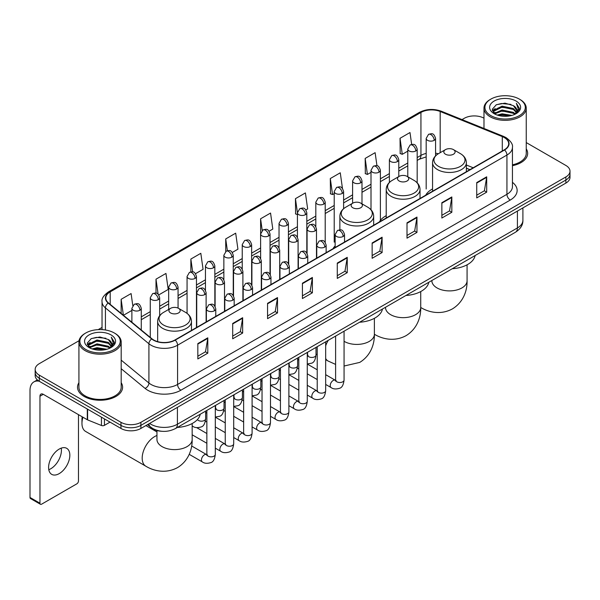 <?xml version="1.0" encoding="UTF-8"?>
<svg xmlns="http://www.w3.org/2000/svg" width="600" height="600" viewBox="0 0 600 600"><rect width="100%" height="100%" fill="white"/><g stroke="black" fill="none" stroke-linecap="round" stroke-linejoin="round"><path stroke-width="0.9" d="M335.145 245.873A24.885 14.37 0 0 0 333 248.722M386.22 215.678A24.885 14.37 0 0 0 379.35 221.962M432.562 188.917A24.885 14.37 0 0 0 425.7 195.202M469.882 169.695L466.373 168.278M161.993 431.287A14.085 8.13 180 0 1 151.44 427.838L147.532 424.62M79.043 340.71L39.3 363.66A14.085 8.13 0 0 0 35.168 369.413L35.168 375.548A14.085 8.13 0 0 0 39.3 381.293L120.975 428.452A14.085 8.13 0 0 0 140.895 428.452L565.875 183.09A14.085 8.13 0 0 0 570 177.337L570 174.27A14.085 8.13 0 0 1 565.875 180.023A14.085 8.13 0 0 0 570 174.27L570 171.203A14.085 8.13 0 0 0 565.875 165.458L526.245 142.575M35.168 369.413A14.085 8.13 0 0 0 39.3 375.157L120.975 422.317A14.085 8.13 0 0 0 140.895 422.317L140.895 425.385L565.875 180.023L140.895 425.385A14.085 8.13 0 0 1 120.975 425.385A14.085 8.13 0 0 0 140.895 425.385L140.895 428.452M39.3 375.157L39.3 378.225L120.975 425.385L39.3 378.225A14.085 8.13 0 0 1 35.168 372.48A14.085 8.13 0 0 0 39.3 378.225L39.3 381.293M78.922 382.71A22.538 13.013 0 0 0 77.52 387.24A22.538 13.013 0 0 0 84.12 396.435A22.538 13.013 0 0 0 108.683 399.255A22.538 13.013 0 0 0 122.595 387.24A22.538 13.013 0 0 0 121.185 382.71A22.538 13.013 0 0 1 122.595 387.24A22.538 13.013 0 0 1 108.683 399.255A22.538 13.013 0 0 1 84.12 396.435A22.538 13.013 0 0 1 77.52 387.24A22.538 13.013 0 0 1 78.922 382.71M504.285 137.565A15.023 8.678 180 0 1 508.688 143.7A15.023 8.678 180 0 1 504.285 149.828L174.922 339.983A15.023 8.678 180 0 1 151.995 338.827L108.51 302.978A15.023 8.678 180 0 1 105.795 297.998A15.023 8.678 180 0 1 110.198 291.862L420.938 112.455A15.023 8.678 180 0 1 440.183 111.488L502.283 136.59A15.023 8.678 180 0 1 504.285 137.565M504.548 137.407A15.398 8.895 0 0 0 502.493 136.41L440.393 111.308A15.398 8.895 0 0 0 420.675 112.305L109.927 291.712A15.398 8.895 0 0 0 108.203 303.097L151.688 338.955A15.398 8.895 0 0 0 175.192 340.14L504.548 149.985A15.398 8.895 0 0 0 504.548 137.407M197.835 343.59L197.835 358.928L207.795 353.175L207.795 337.837L197.835 343.59M197.835 356.205L205.507 351.772L207.757 338.347A3.757 2.167 -120 0 0 207.795 337.837M205.44 351.81L207.795 353.175M232.695 323.46L232.695 338.798L242.655 333.045L242.655 317.715L232.695 323.46M232.695 336.075L240.368 331.65L242.618 318.218A3.757 2.167 -120 0 0 242.655 317.715M240.3 331.688L242.655 333.045M267.555 303.337L267.555 318.668L277.515 312.923L277.515 297.585L267.555 303.337M267.555 315.952L275.228 311.52L277.478 298.095A3.757 2.167 -120 0 0 277.515 297.585M275.16 311.558L277.515 312.923M302.423 283.207L302.423 298.545L312.382 292.793L312.382 277.455L302.423 283.207M302.423 295.822L310.087 291.39L312.337 277.965A3.757 2.167 -120 0 0 312.382 277.455M310.02 291.435L312.382 292.793M476.73 182.572L476.73 197.91L486.69 192.157L486.69 176.82L476.73 182.572M476.73 195.188L484.403 190.755L486.645 177.33A3.757 2.167 -120 0 0 486.69 176.82M484.335 190.792L486.69 192.157M441.862 202.702L441.862 218.032L451.83 212.28L451.83 196.95L441.862 202.702M441.862 215.31L449.535 210.885L451.785 197.46A3.757 2.167 -120 0 0 451.83 196.95M449.467 210.923L451.83 212.28M407.002 222.825L407.002 238.163L416.963 232.41L416.963 217.072L407.002 222.825M407.002 235.44L414.675 231.015L416.925 217.583A3.757 2.167 -120 0 0 416.963 217.072M414.607 231.053L416.963 232.41M372.142 242.955L372.142 258.285L382.103 252.54L382.103 237.202L372.142 242.955M372.142 255.57L379.815 251.138L382.065 237.712A3.757 2.167 -120 0 0 382.103 237.202M379.748 251.175L382.103 252.54M337.282 263.077L337.282 278.415L347.243 272.663L347.243 257.332L337.282 263.077M337.282 275.692L344.955 271.267L347.197 257.843A3.757 2.167 -120 0 0 347.243 257.332M344.888 271.305L347.243 272.663M512.445 165.683A22.538 13.013 0 0 0 527.655 153.375A22.538 13.013 0 0 0 526.245 148.852A22.538 13.013 0 0 1 527.655 153.375A22.538 13.013 0 0 1 512.445 165.683M140.895 422.317L565.875 176.955A14.085 8.13 0 0 0 570 171.203M483.982 118.177A14.085 8.13 0 0 0 464.28 118.297L462.03 119.595M102.038 327.435L98.25 329.618M195.532 273.683L203.07 269.325L200.82 253.305L190.86 259.058L190.86 271.868M158.745 294.923L168.21 289.455L165.96 273.435L156 279.18L156 293.138M132.788 305.572L131.1 293.558L121.14 299.31L121.14 313.388M305.895 209.962L307.657 208.942L305.407 192.923L295.447 198.675L295.605 213.915M342.465 188.46L340.267 172.792L330.308 178.545L330.472 193.792M376.965 165.765L375.127 152.67L365.168 158.422L365.332 173.663M411.66 144.42L409.995 132.54L400.035 138.292L400.192 153.532M232.32 252.442L237.93 249.202L235.688 233.175L225.72 238.928L225.72 251.49M269.108 231.202L272.798 229.072L270.548 213.053L260.587 218.798L260.64 234.105M260.64 258.42L260.587 233.985M260.587 218.798L262.222 230.483M297.428 214.597L295.447 213.855M295.447 198.675L297.428 212.767A4.695 2.708 0 0 0 298.8 214.68A4.695 2.708 0 0 0 305.438 214.68A4.695 2.708 0 0 0 306.817 212.76C304.913 206.737 303.06 207.938 299.775 208.695A4.695 2.708 60 0 1 302.123 208.928A4.695 2.708 -120 0 1 305.438 214.68M330.308 178.545L332.558 194.572L334.215 193.612M332.558 194.572L330.308 193.733M365.168 158.422L367.418 174.442L371.002 172.373M367.418 174.442L365.168 173.602M400.035 138.292L402.278 154.312L407.79 151.132M402.278 154.312L400.035 153.472M225.72 238.928L227.377 250.695M190.86 259.058L192.66 271.868M156 279.18L158.115 294.225M123.45 315.293L131.88 310.425M121.14 299.31L123.375 315.225M490.838 115.613A20.19 11.655 0 0 0 519.39 115.613A20.19 11.655 0 0 0 519.39 99.127L520.058 99.51A21.128 12.203 0 0 1 526.245 108.142A21.128 12.203 0 0 1 513.202 119.407A21.128 12.203 0 0 1 490.178 116.767A21.128 12.203 0 0 1 483.982 108.142A21.128 12.203 0 0 1 490.178 99.51L490.838 99.127A20.19 11.655 0 0 0 490.838 115.613M512.445 164.82A21.128 12.203 0 0 0 526.245 153.375L526.245 108.142M497.205 115.065L502.08 113.812L511.957 115.403M498.6 115.485L502.08 114.773L510.51 115.755M494.183 113.483L502.08 109.98L513.412 112.373L515.243 113.887M494.655 113.895L502.08 110.94L513.412 113.333L514.732 114.345M493.515 112.845L493.778 110.302L502.08 106.148L513.412 108.54L516.518 112.065M493.41 112.38L493.778 111.262L502.08 107.108L513.412 109.5L516.3 112.523M514.612 114.442A11.738 6.78 0 0 0 516.855 110.46A11.738 6.78 0 0 0 513.412 105.667L516.847 110.692M516.075 101.047A15.495 8.947 0 0 0 494.19 101.025A15.495 8.947 0 0 0 494.092 113.655A15.495 8.947 0 0 0 494.16 113.7A15.495 8.947 0 0 0 516.143 113.655A15.495 8.947 0 0 0 516.075 101.047M513.412 105.667L504.982 103.148L496.312 104.745L492.293 109.282L494.963 114.127M515.572 113.97L519.322 109.222L519.398 108.368L516.345 103.282L518.265 108.983L514.74 114.382M520.058 99.51L519.39 99.127A20.19 11.655 0 0 0 490.838 99.127M516.345 103.282L519.39 108.562M496.11 104.843L501.42 103.53L510.93 104.385M492.45 111.015L494.183 109.65M497.993 108.03L501.42 107.37L510.592 108.12M497.993 111.863L501.42 111.203L510.592 111.953M498.697 115.515L501.42 115.035L510.495 115.762M492.353 110.632L495.195 108.615M493.86 113.212L495.195 112.448M445.485 154.222A5.633 3.255 0 0 0 453.45 154.222A5.633 3.255 0 0 0 453.45 149.618L460.447 153.66A15.525 8.962 0 0 1 460.447 166.335A15.525 8.962 0 0 1 438.487 166.335A15.525 8.962 0 0 1 438.487 153.66C434.662 155.933 432.69 158.947 432.562 162.712A16.905 9.758 0 0 0 437.52 169.613A16.905 9.758 0 0 0 455.94 171.727A16.905 9.758 0 0 0 466.373 162.712C466.245 158.947 464.272 155.933 460.447 153.66L453.45 149.618A5.633 3.255 0 0 0 445.485 149.618A5.633 3.255 0 0 0 445.485 154.222M452.272 268.725A25.822 14.91 0 0 0 475.14 255.517M399.135 180.983A5.633 3.255 0 0 0 407.107 180.983A5.633 3.255 0 0 0 407.107 176.377L414.097 180.42A15.525 8.962 0 0 1 414.097 193.095A15.525 8.962 0 0 1 392.138 193.095A15.525 8.962 0 0 1 392.138 180.42C388.312 182.692 386.34 185.708 386.22 189.472A16.905 9.758 0 0 0 391.17 196.373A16.905 9.758 0 0 0 409.59 198.487A16.905 9.758 0 0 0 420.022 189.472C419.895 185.708 417.923 182.692 414.097 180.42L407.107 176.377A5.633 3.255 0 0 0 399.135 176.377A5.633 3.255 0 0 0 399.135 180.983M405.923 295.478A25.822 14.91 0 0 0 428.79 282.278M352.785 207.743A5.633 3.255 0 0 0 360.757 207.743A5.633 3.255 0 0 0 360.757 203.138L367.748 207.18A15.525 8.962 0 0 1 367.748 219.855A15.525 8.962 0 0 1 345.788 219.855A15.525 8.962 0 0 1 345.788 207.18C341.962 209.452 339.99 212.468 339.87 216.233A16.905 9.758 0 0 0 344.82 223.132A16.905 9.758 0 0 0 363.24 225.248A16.905 9.758 0 0 0 373.673 216.233C373.553 212.468 371.572 209.452 367.748 207.18L360.757 203.138A5.633 3.255 0 0 0 352.785 203.138A5.633 3.255 0 0 0 352.785 207.743M359.572 322.237A25.822 14.91 0 0 0 382.44 309.038M82.935 417.225A17.61 10.163 120 0 0 81.96 423.375L81.96 419.535A12.915 7.455 -60 0 1 82.238 416.82M81.96 423.375A17.61 10.163 120 0 0 85.605 431.43L145.837 466.207A17.61 10.163 -60 0 1 143.137 452.092A17.61 10.163 -60 0 1 154.642 436.582A17.61 10.163 -60 0 1 156.953 435.495M170.572 312.938A5.633 3.255 0 0 0 178.545 312.938A5.633 3.255 0 0 0 178.545 308.34L185.542 312.375A15.525 8.962 0 0 1 185.542 325.058A15.525 8.962 0 0 1 163.583 325.058A15.525 8.962 0 0 1 163.583 312.375C159.757 314.647 157.778 317.663 157.657 321.428A16.905 9.758 0 0 0 162.608 328.327A16.905 9.758 0 0 0 181.028 330.442A16.905 9.758 0 0 0 191.46 321.428C191.34 317.663 189.368 314.647 185.542 312.375L178.545 308.34A5.633 3.255 0 0 0 170.572 308.34A5.633 3.255 0 0 0 170.572 312.938M177.36 427.44A25.822 14.91 0 0 0 200.235 414.232M61.222 448.14A15.023 8.678 -60 0 1 50.79 468.75A15.023 8.678 -60 0 1 48.787 469.688M59.22 473.61A15.023 8.678 120 0 0 69.03 460.373A15.023 8.678 120 0 0 66.727 448.335A15.023 8.678 120 0 0 59.22 449.077A15.023 8.678 120 0 0 49.403 462.315A15.023 8.678 120 0 0 51.705 474.36A15.023 8.678 120 0 0 59.22 473.61M104.453 418.912L104.453 425.332L110.017 422.123M39.135 381.202A18.78 10.845 -120 0 0 33.892 381.9A18.78 10.845 -120 0 0 30 390.495L30 497.46L39.96 503.213L39.96 396.248A4.695 2.708 60 0 1 40.935 394.095A4.695 2.708 60 0 1 43.282 394.327L87.293 419.737L87.293 409.005M39.96 503.213A2.348 1.357 120 0 0 40.447 504.285L30.487 498.533A2.348 1.357 -60 0 1 30 497.46M40.447 504.285A2.348 1.357 120 0 0 41.617 504.165L76.815 483.847A2.348 1.357 120 0 0 78.472 480.975L78.472 414.645M104.453 425.332A2.348 1.357 180 0 1 101.445 425.49L87.608 419.895A2.348 1.357 180 0 1 87.293 419.737M85.778 349.478A20.19 11.655 0 0 0 114.33 349.478A20.19 11.655 0 0 0 114.33 332.993A20.19 11.655 0 0 0 114.33 332.985L114.998 333.375A21.128 12.203 0 0 1 121.185 342A21.128 12.203 0 0 1 108.142 353.265A21.128 12.203 0 0 1 85.117 350.625A21.128 12.203 0 0 1 78.922 342A21.128 12.203 0 0 1 85.117 333.375L85.778 332.993A20.19 11.655 0 0 0 85.778 349.478M78.922 342L78.922 387.24A21.128 12.203 0 0 0 85.117 395.865A21.128 12.203 0 0 0 108.142 398.505A21.128 12.203 0 0 0 121.185 387.24L121.185 342M92.145 348.923L97.02 347.678L106.898 349.26M93.54 349.35L97.02 348.63L105.45 349.62L96.36 348.892L93.637 349.373M89.123 347.347L97.02 343.845L108.352 346.237L110.183 347.745M89.595 347.76L97.02 344.798L108.352 347.19L109.672 348.202M88.455 346.702L88.718 344.16L97.02 340.005L108.352 342.397L111.458 345.923M88.35 346.237L88.718 345.12L97.02 340.965L108.352 343.358L111.24 346.38M109.552 348.3A11.738 6.78 0 0 0 111.795 344.317A11.738 6.78 0 0 0 108.352 339.525L111.788 344.55M111.015 334.905A15.495 8.947 0 0 0 89.13 334.882A15.495 8.947 0 0 0 89.032 347.52A15.495 8.947 0 0 0 89.1 347.558A15.495 8.947 0 0 0 111.083 347.52A15.495 8.947 0 0 0 111.015 334.905M108.352 339.525L99.922 337.005L91.252 338.603L87.24 343.14L89.903 347.985M110.52 347.827L114.262 343.08L114.337 342.233L111.285 337.14L113.205 342.84L109.68 348.24M114.998 333.375L114.33 332.993A20.19 11.655 0 0 0 85.778 332.993M111.285 337.14L114.33 342.42M91.05 338.7L96.36 337.395L105.87 338.243M87.39 344.873L89.123 343.515M92.933 341.888L96.36 341.228L105.532 341.978M92.933 345.728L96.36 345.06L105.532 345.81M87.293 344.498L90.135 342.472M88.8 347.07L90.135 346.305M149.595 423.428A18.78 10.845 0 0 0 150.855 424.23A18.78 10.845 0 0 0 177.413 424.23L517.403 227.947A18.78 10.845 0 0 0 522.9 220.275C523.035 224.94 520.56 228.93 515.452 232.245L175.47 428.535A9.39 5.423 60 0 0 177.413 424.23L177.413 407.362M517.403 211.072L517.403 227.947A9.39 5.423 60 0 1 515.452 232.245M148.83 423.87A9.39 6.277 129.5 0 0 150.465 426.923L147.615 424.567M565.875 183.09L565.875 176.955M120.975 428.452L120.975 422.317M512.445 182.34A23.475 13.553 180 0 1 510.263 200.055L180.9 390.21A4.695 2.708 60 0 1 177.578 384.457L506.94 194.303A18.78 10.845 0 0 0 512.445 186.637L512.445 147.375A18.78 10.845 180 0 1 506.94 155.047A4.695 2.708 -120 0 0 504.548 149.985M180.9 390.21A23.475 13.553 180 0 1 147.697 390.21A23.475 13.553 180 0 1 145.072 388.395L121.185 368.707M151.688 338.955A4.695 3.143 129.5 0 0 148.913 343.755L148.913 383.01A18.78 10.845 0 0 0 151.02 384.457A18.78 10.845 0 0 0 177.578 384.457L177.578 345.202A18.78 10.845 180 0 1 148.913 343.755L105.435 307.897A18.78 10.845 180 0 1 102.038 301.68L102.038 329.632M512.445 147.375C513.067 144.442 510.908 141.172 505.972 137.558L503.498 136.365A4.695 2.198 112 0 0 502.493 136.41M503.498 136.365L441.397 111.255C433.62 108.502 426.24 108.907 419.25 112.455A4.695 2.708 60 0 1 420.675 112.305M109.927 291.712A4.695 2.708 -120 0 0 108.51 291.862C103.635 295.365 101.475 298.635 102.038 301.68M108.203 303.097A4.695 3.143 129.5 0 0 105.435 307.897L105.435 329.993M441.397 111.255A4.695 2.198 112 0 0 440.393 111.308M175.192 340.14A4.695 2.708 60 0 1 177.578 345.202L506.94 155.047L506.94 194.303A4.695 2.708 60 0 0 510.263 200.055M121.185 360.142L148.913 383.01A4.695 3.143 -50.5 0 1 145.072 388.395M110.198 291.862L110.198 304.365M502.283 136.59L502.283 150.99M440.183 111.488L440.183 152.685M473.205 167.775L466.373 165.015M438.293 153.773A15.023 8.678 0 0 0 435.57 153.172M426.18 153.435A15.023 8.678 0 0 0 420.938 155.4L417.18 157.567M420.938 112.455L420.938 155.4A8.453 4.883 60 0 1 419.19 159.27L417.18 160.425M407.79 162.99L398.783 168.188M389.393 173.61L380.392 178.808M371.002 184.23L361.995 189.428M352.605 194.85L343.605 200.048M334.215 205.47L325.207 210.667M315.817 216.09L306.817 221.288M297.428 226.71L288.42 231.907M279.03 237.322L270.03 242.52M260.64 247.942L251.632 253.14M242.243 258.562L233.243 263.76M223.853 269.183L214.845 274.38M205.455 279.803L196.455 285M187.065 290.423L178.058 295.62M168.667 301.043L159.667 306.24M150.278 311.663L141.27 316.86M337.282 263.565L347.197 257.843M372.142 243.442L382.065 237.712M407.002 223.312L416.925 217.583M441.862 203.183L451.785 197.46M476.73 183.06L486.645 177.33M302.423 283.695L312.337 277.965M267.555 303.817L277.478 298.095M232.695 323.947L242.618 318.218M197.835 344.077L207.757 338.347M467.077 264.81L467.077 280.74A17.61 10.163 180 0 1 461.918 287.925A17.61 10.163 180 0 1 437.018 287.925A17.61 10.163 180 0 1 431.865 280.74L431.903 281.423M420.743 307.485A17.61 10.163 -60 0 1 420.728 307.478L420.743 307.485C428.287 312.112 440.498 315.375 452.438 308.88C464.033 301.785 467.317 289.575 467.077 280.74M420.728 291.562L420.728 307.493A17.61 10.163 180 0 1 415.567 314.685A17.61 10.163 180 0 1 390.668 314.685A17.61 10.163 180 0 1 385.515 307.493L385.553 308.183M420.728 307.493C420.967 316.335 417.683 328.545 406.088 335.64C394.155 342.135 381.938 338.873 374.392 334.245A17.61 10.163 -60 0 1 374.377 334.237A17.61 10.163 180 0 1 369.218 341.445A17.61 10.163 180 0 1 344.317 341.445A17.61 10.163 180 0 1 344.062 341.295M335.61 364.41L328.043 361.005A17.61 10.163 -60 0 1 325.673 358.538M325.673 345.885A17.61 10.163 -60 0 1 328.252 340.327M192.165 423.525L192.165 439.455A17.61 10.163 180 0 1 187.012 446.64A17.61 10.163 180 0 1 162.113 446.64A17.61 10.163 180 0 1 156.953 439.455L156.99 440.145M343.155 236.452A4.695 2.708 0 0 0 344.535 234.54C342.63 228.517 340.778 229.718 337.493 230.475A4.695 2.708 60 0 1 339.84 230.708A4.695 2.708 -120 0 1 343.155 236.452A4.695 2.708 0 0 1 336.517 236.452A4.695 2.708 0 0 1 335.145 234.54L337.493 230.475M325.673 384.435L331.087 387.562A4.223 2.438 -60 0 1 330.435 384.18A4.223 2.438 -60 0 1 333.195 380.452A4.223 2.438 -60 0 1 333.382 380.355A4.223 2.438 -60 0 1 335.31 380.243L325.673 374.678M335.858 380.67L335.475 380.985L335.61 380.07A4.223 2.438 -0 0 0 336.847 381.795A4.223 2.438 -0 0 0 342.63 381.9A4.223 2.438 -0 0 0 344.062 380.07C343.485 384.975 341.962 387.72 339.502 388.29C335.97 389.362 333.165 389.123 331.087 387.562M324.765 247.072A4.695 2.708 0 0 0 326.138 245.16C324.233 239.138 322.38 240.337 319.095 241.087A4.695 2.708 60 0 1 321.442 241.32A4.695 2.708 -120 0 1 324.765 247.072A4.695 2.708 0 0 1 318.12 247.072A4.695 2.708 0 0 1 316.748 245.16L319.095 241.087M307.275 395.055L312.69 398.183A4.223 2.438 -60 0 1 312.045 394.8A4.223 2.438 -60 0 1 314.805 391.072A4.223 2.438 -60 0 1 314.993 390.967A4.223 2.438 -60 0 1 316.92 390.862L307.275 385.298M317.46 391.29L317.085 391.605L317.22 390.69A4.223 2.438 -0 0 0 318.457 392.415A4.223 2.438 -0 0 0 324.24 392.52A4.223 2.438 -0 0 0 325.673 390.69C325.087 395.595 323.572 398.34 321.112 398.91C317.58 399.982 314.775 399.743 312.69 398.183M306.368 257.692A4.695 2.708 0 0 0 307.748 255.78C305.843 249.757 303.99 250.95 300.705 251.708A4.695 2.708 60 0 1 303.053 251.94A4.695 2.708 -120 0 1 306.368 257.692A4.695 2.708 0 0 1 299.73 257.692A4.695 2.708 0 0 1 298.358 255.78L300.705 251.708M288.885 405.675L294.3 408.803A4.223 2.438 -60 0 1 293.647 405.412A4.223 2.438 -60 0 1 296.407 401.692A4.223 2.438 -60 0 1 296.595 401.588A4.223 2.438 -60 0 1 298.522 401.482L288.885 395.918M299.07 401.91L298.688 402.217L298.822 401.31A4.223 2.438 -0 0 0 300.06 403.035A4.223 2.438 -0 0 0 305.843 403.14A4.223 2.438 -0 0 0 307.275 401.31C306.697 406.215 305.175 408.96 302.715 409.53C299.183 410.603 296.377 410.362 294.3 408.803M287.978 268.312A4.695 2.708 0 0 0 289.35 266.4C287.445 260.37 285.593 261.57 282.308 262.327A4.695 2.708 60 0 1 284.655 262.56A4.695 2.708 -120 0 1 287.978 268.312A4.695 2.708 0 0 1 281.34 268.312A4.695 2.708 0 0 1 279.96 266.4L282.308 262.327M270.487 416.295L275.903 419.423A4.223 2.438 -60 0 1 275.257 416.033A4.223 2.438 -60 0 1 278.017 412.312A4.223 2.438 -60 0 1 278.205 412.207A4.223 2.438 -60 0 1 280.132 412.103L270.487 406.537M280.673 412.53L280.298 412.838L280.433 411.93A4.223 2.438 -0 0 0 281.67 413.655A4.223 2.438 -0 0 0 287.452 413.76A4.223 2.438 -0 0 0 288.885 411.93C288.3 416.835 286.785 419.572 284.325 420.15C280.793 421.222 277.987 420.982 275.903 419.423M269.58 278.933A4.695 2.708 0 0 0 270.96 277.013C269.055 270.99 267.202 272.19 263.918 272.947A4.695 2.708 60 0 1 266.265 273.18A4.695 2.708 -120 0 1 269.58 278.933A4.695 2.708 0 0 1 262.942 278.933A4.695 2.708 0 0 1 261.57 277.013L263.918 272.947M252.097 426.915L257.513 430.043A4.223 2.438 -60 0 1 256.86 426.653A4.223 2.438 -60 0 1 259.62 422.933A4.223 2.438 -60 0 1 259.808 422.827A4.223 2.438 -60 0 1 261.735 422.722L252.097 417.158M262.282 423.15L261.9 423.457L262.035 422.55A4.223 2.438 -0 0 0 263.272 424.275A4.223 2.438 -0 0 0 269.055 424.38A4.223 2.438 -0 0 0 270.487 422.55C269.91 427.455 268.388 430.192 265.928 430.77C262.395 431.842 259.59 431.603 257.513 430.043M251.19 289.553A4.695 2.708 0 0 0 252.562 287.632C250.657 281.61 248.805 282.81 245.52 283.567A4.695 2.708 60 0 1 247.868 283.8A4.695 2.708 -120 0 1 251.19 289.553A4.695 2.708 0 0 1 244.553 289.553A4.695 2.708 0 0 1 243.173 287.632L245.52 283.567M233.7 437.535L239.115 440.662A4.223 2.438 -60 0 1 238.47 437.272A4.223 2.438 -60 0 1 241.23 433.553A4.223 2.438 -60 0 1 241.417 433.447A4.223 2.438 -60 0 1 243.345 433.342L233.7 427.778M243.885 433.77L243.51 434.077L243.645 433.17A4.223 2.438 -0 0 0 244.882 434.895A4.223 2.438 -0 0 0 250.665 435A4.223 2.438 -0 0 0 252.097 433.17C251.513 438.075 249.998 440.812 247.538 441.39C244.005 442.463 241.2 442.222 239.115 440.662M232.792 300.173A4.695 2.708 0 0 0 234.173 298.252C232.267 292.23 230.415 293.43 227.13 294.188A4.695 2.708 60 0 1 229.478 294.42A4.695 2.708 -120 0 1 232.792 300.173A4.695 2.708 0 0 1 226.155 300.173A4.695 2.708 0 0 1 224.782 298.252L227.13 294.188M215.31 448.155L220.725 451.283A4.223 2.438 -60 0 1 220.072 447.893A4.223 2.438 -60 0 1 222.833 444.173A4.223 2.438 -60 0 1 223.02 444.067A4.223 2.438 -60 0 1 224.947 443.963L215.31 438.397M225.495 444.39L225.112 444.697L225.248 443.79A4.223 2.438 -0 0 0 226.485 445.515A4.223 2.438 -0 0 0 232.267 445.62A4.223 2.438 -0 0 0 233.7 443.79C233.123 448.695 231.6 451.433 229.14 452.01C225.608 453.082 222.803 452.842 220.725 451.283M214.403 310.793A4.695 2.708 0 0 0 215.775 308.873C213.87 302.85 212.017 304.05 208.733 304.808A4.695 2.708 60 0 1 211.08 305.04A4.695 2.708 -120 0 1 214.403 310.793A4.695 2.708 0 0 1 207.765 310.793A4.695 2.708 0 0 1 206.385 308.873L208.733 304.808M189.225 454.335L202.327 461.903A4.223 2.438 -60 0 1 201.683 458.513A4.223 2.438 -60 0 1 204.442 454.793A4.223 2.438 -60 0 1 204.63 454.688A4.223 2.438 -60 0 1 206.558 454.582L191.655 445.98M207.097 455.002L206.722 455.317L206.858 454.403A4.223 2.438 -0 0 0 208.095 456.127A4.223 2.438 -0 0 0 213.877 456.232A4.223 2.438 -0 0 0 215.31 454.403C214.725 459.315 213.21 462.053 210.75 462.63C207.218 463.702 204.413 463.463 202.327 461.903M315.105 230.88A4.695 2.708 0 0 0 316.478 228.96C314.572 222.938 312.72 224.138 309.435 224.895A4.695 2.708 60 0 1 311.782 225.127A4.695 2.708 -120 0 1 315.105 230.88A4.695 2.708 0 0 1 308.46 230.88A4.695 2.708 0 0 1 307.087 228.96L309.435 224.895M307.8 355.612L307.418 355.928L307.56 355.013A4.223 2.438 -0 0 0 308.798 356.737A4.223 2.438 -0 0 0 314.58 356.843A4.223 2.438 -0 0 0 316.005 355.013C315.428 359.925 313.913 362.663 311.452 363.24L307.275 363.938M296.707 241.493A4.695 2.708 0 0 0 298.087 239.58C296.175 233.558 294.33 234.757 291.038 235.515A4.695 2.708 60 0 1 293.385 235.748A4.695 2.708 -120 0 1 296.707 241.493A4.695 2.708 0 0 1 290.07 241.493A4.695 2.708 0 0 1 288.69 239.58L291.038 235.515M289.403 366.233L289.028 366.548L289.163 365.632A4.223 2.438 -0 0 0 290.4 367.358A4.223 2.438 -0 0 0 296.183 367.462A4.223 2.438 -0 0 0 297.615 365.632C297.038 370.545 295.515 373.282 293.055 373.86L288.885 374.558M278.317 252.112A4.695 2.708 0 0 0 279.69 250.2C277.785 244.178 275.933 245.377 272.647 246.135A4.695 2.708 60 0 1 274.995 246.368A4.695 2.708 -120 0 1 278.317 252.112A4.695 2.708 0 0 1 271.673 252.112A4.695 2.708 0 0 1 270.3 250.2L272.647 246.135M271.013 376.853L270.63 377.168L270.772 376.252A4.223 2.438 -0 0 0 272.01 377.978A4.223 2.438 -0 0 0 277.793 378.082A4.223 2.438 -0 0 0 279.218 376.252C278.64 381.165 277.125 383.903 274.665 384.48L270.487 385.178M259.92 262.733A4.695 2.708 0 0 0 261.3 260.82C259.388 254.798 257.543 255.998 254.25 256.755A4.695 2.708 60 0 1 256.597 256.987A4.695 2.708 -120 0 1 259.92 262.733A4.695 2.708 0 0 1 253.282 262.733A4.695 2.708 0 0 1 251.903 260.82L254.25 256.755M252.615 387.472L252.24 387.787L252.375 386.873A4.223 2.438 -0 0 0 253.612 388.597A4.223 2.438 -0 0 0 259.395 388.702A4.223 2.438 -0 0 0 260.827 386.873C260.25 391.785 258.728 394.522 256.267 395.1L252.097 395.798M241.53 273.353A4.695 2.708 0 0 0 242.903 271.44C240.998 265.418 239.145 266.618 235.86 267.375A4.695 2.708 60 0 1 238.208 267.608A4.695 2.708 -120 0 1 241.53 273.353A4.695 2.708 0 0 1 234.885 273.353A4.695 2.708 0 0 1 233.513 271.44L235.86 267.375M234.225 398.092L233.843 398.408L233.985 397.493A4.223 2.438 -0 0 0 235.222 399.217A4.223 2.438 -0 0 0 241.005 399.322A4.223 2.438 -0 0 0 242.43 397.493C241.853 402.397 240.337 405.143 237.877 405.72L233.7 406.418M223.132 283.972A4.695 2.708 0 0 0 224.513 282.06C222.6 276.038 220.755 277.237 217.462 277.987A4.695 2.708 60 0 1 219.81 278.22A4.695 2.708 -120 0 1 223.132 283.972A4.695 2.708 0 0 1 216.495 283.972A4.695 2.708 0 0 1 215.115 282.06L217.462 277.987M215.827 408.713L215.452 409.028L215.587 408.112A4.223 2.438 -0 0 0 216.825 409.838A4.223 2.438 -0 0 0 222.608 409.942A4.223 2.438 -0 0 0 224.04 408.112C223.462 413.018 221.94 415.763 219.48 416.332L215.31 417.037M204.743 294.593A4.695 2.708 0 0 0 206.115 292.68C204.21 286.657 202.358 287.85 199.072 288.608A4.695 2.708 60 0 1 201.42 288.84A4.695 2.708 -120 0 1 204.743 294.593A4.695 2.708 0 0 1 198.097 294.593A4.695 2.708 0 0 1 196.725 292.68L199.072 288.608M197.43 419.543A4.223 2.438 -0 0 0 198.435 420.457A4.223 2.438 -0 0 0 204.218 420.562A4.223 2.438 -0 0 0 205.642 418.732C205.065 423.638 203.55 426.382 201.09 426.952C197.558 428.033 194.745 427.785 192.667 426.225A4.223 2.438 -60 0 1 192.165 425.752M434.197 140.34A4.695 2.708 0 0 0 435.57 138.428C433.665 132.405 431.812 133.605 428.528 134.363A4.695 2.708 60 0 1 430.875 134.595A4.695 2.708 -120 0 1 434.197 140.34A4.695 2.708 0 0 1 427.56 140.34A4.695 2.708 0 0 1 426.18 138.428L428.528 134.363M415.8 150.96A4.695 2.708 0 0 0 417.18 149.047C415.275 143.025 413.423 144.225 410.138 144.983A4.695 2.708 60 0 1 412.485 145.215A4.695 2.708 -120 0 1 415.8 150.96A4.695 2.708 0 0 1 409.162 150.96A4.695 2.708 0 0 1 407.79 149.047L410.138 144.983M397.41 161.58A4.695 2.708 0 0 0 398.783 159.667C396.877 153.645 395.025 154.845 391.74 155.595A4.695 2.708 60 0 1 394.088 155.828A4.695 2.708 -120 0 1 397.41 161.58A4.695 2.708 0 0 1 390.772 161.58A4.695 2.708 0 0 1 389.393 159.667L391.74 155.595M379.013 172.2A4.695 2.708 0 0 0 380.392 170.288C378.487 164.265 376.635 165.458 373.35 166.215A4.695 2.708 60 0 1 375.697 166.447A4.695 2.708 -120 0 1 379.013 172.2A4.695 2.708 0 0 1 372.375 172.2A4.695 2.708 0 0 1 371.002 170.288L373.35 166.215M360.623 182.82A4.695 2.708 0 0 0 361.995 180.9C360.09 174.877 358.237 176.078 354.952 176.835A4.695 2.708 60 0 1 357.3 177.067A4.695 2.708 -120 0 1 360.623 182.82A4.695 2.708 0 0 1 353.985 182.82A4.695 2.708 0 0 1 352.605 180.9L354.952 176.835M342.225 193.44A4.695 2.708 0 0 0 343.605 191.52C341.7 185.498 339.847 186.697 336.562 187.455A4.695 2.708 60 0 1 338.91 187.688A4.695 2.708 -120 0 1 342.225 193.44A4.695 2.708 0 0 1 335.587 193.44A4.695 2.708 0 0 1 334.215 191.52L336.562 187.455M323.835 204.06A4.695 2.708 0 0 0 325.207 202.14C323.303 196.118 321.45 197.317 318.165 198.075A4.695 2.708 60 0 1 320.513 198.308A4.695 2.708 -120 0 1 323.835 204.06A4.695 2.708 0 0 1 317.197 204.06A4.695 2.708 0 0 1 315.817 202.14L318.165 198.075M287.048 225.3A4.695 2.708 0 0 0 288.42 223.38C286.515 217.358 284.663 218.558 281.377 219.315A4.695 2.708 60 0 1 283.725 219.548A4.695 2.708 -120 0 1 287.048 225.3A4.695 2.708 0 0 1 280.41 225.3A4.695 2.708 0 0 1 279.03 223.38L281.377 219.315M268.65 235.92A4.695 2.708 0 0 0 270.03 234C268.125 227.978 266.272 229.178 262.987 229.935A4.695 2.708 60 0 1 265.335 230.167A4.695 2.708 -120 0 1 268.65 235.92A4.695 2.708 0 0 1 262.013 235.92A4.695 2.708 0 0 1 260.64 234L262.987 229.935M250.26 246.54A4.695 2.708 0 0 0 251.632 244.62C249.728 238.597 247.875 239.798 244.59 240.555A4.695 2.708 60 0 1 246.938 240.788A4.695 2.708 -120 0 1 250.26 246.54A4.695 2.708 0 0 1 243.623 246.54A4.695 2.708 0 0 1 242.243 244.62L244.59 240.555M231.862 257.16A4.695 2.708 0 0 0 233.243 255.24C231.337 249.218 229.485 250.417 226.2 251.175A4.695 2.708 60 0 1 228.548 251.407A4.695 2.708 -120 0 1 231.862 257.16A4.695 2.708 0 0 1 225.225 257.16A4.695 2.708 0 0 1 223.853 255.24L226.2 251.175M213.472 267.78A4.695 2.708 0 0 0 214.845 265.86C212.94 259.837 211.087 261.038 207.803 261.795A4.695 2.708 60 0 1 210.15 262.028A4.695 2.708 -120 0 1 213.472 267.78A4.695 2.708 0 0 1 206.835 267.78A4.695 2.708 0 0 1 205.455 265.86L207.803 261.795M195.075 278.392A4.695 2.708 0 0 0 196.455 276.48C194.55 270.457 192.697 271.657 189.413 272.415A4.695 2.708 60 0 1 191.76 272.647A4.695 2.708 -120 0 1 195.075 278.392A4.695 2.708 0 0 1 188.438 278.392A4.695 2.708 0 0 1 187.065 276.48L189.413 272.415M176.685 289.013A4.695 2.708 0 0 0 178.058 287.1C176.153 281.077 174.3 282.278 171.015 283.035A4.695 2.708 60 0 1 173.363 283.267A4.695 2.708 -120 0 1 176.685 289.013A4.695 2.708 0 0 1 170.047 289.013A4.695 2.708 0 0 1 168.667 287.1L171.015 283.035M158.288 299.632A4.695 2.708 0 0 0 159.667 297.72C157.762 291.697 155.91 292.897 152.625 293.655A4.695 2.708 60 0 1 154.972 293.888A4.695 2.708 -120 0 1 158.288 299.632A4.695 2.708 0 0 1 151.65 299.632A4.695 2.708 0 0 1 150.278 297.72L152.625 293.655M139.898 310.252A4.695 2.708 0 0 0 141.27 308.34C139.365 302.317 137.512 303.517 134.227 304.275A4.695 2.708 60 0 1 136.575 304.507A4.695 2.708 -120 0 1 139.898 310.252A4.695 2.708 0 0 1 133.26 310.252A4.695 2.708 0 0 1 131.88 308.34L134.227 304.275M39.96 396.248L43.282 394.327M87.608 409.185L87.608 419.895M101.445 425.49L101.445 417.18M175.47 428.535C167.91 432.33 160.358 432.33 152.797 428.535L150.465 426.923M522.9 220.275L522.9 207.9M419.25 112.455L108.51 291.862M426.18 156.892L419.19 159.27M407.79 165.847L398.783 171.045M389.393 176.468L380.392 181.665M371.002 187.087L361.995 192.285M352.605 197.708L343.605 202.905M334.215 208.327L325.207 213.525M315.817 218.947L306.817 224.145M297.428 229.567L288.42 234.765M279.03 240.188L270.03 245.385M260.64 250.808L251.632 256.005M242.243 261.42L233.243 266.618M223.853 272.04L214.845 277.237M205.455 282.66L196.455 287.858M187.065 293.28L178.058 298.478M168.667 303.9L159.667 309.097M150.278 314.52L141.27 319.718M469.987 169.635L466.373 168.172M493.38 112.68L493.38 111.9M483.982 128.475L483.982 108.142M466.373 171.72L466.373 162.712M432.562 191.235L432.562 162.712M445.485 149.618L438.487 153.66M374.392 334.245L374.377 334.237C374.618 343.095 371.332 355.305 359.737 362.4L344.062 366.03M420.022 198.48L420.022 189.472M386.22 217.995L386.22 189.472M399.135 176.377L392.138 180.42M328.043 361.005L325.673 359.632M317.22 354.757L316.005 354.06M374.377 318.322L374.377 334.252M373.673 225.24L373.673 216.233M339.87 229.845L339.87 216.233M352.785 203.138L345.788 207.18M192.165 439.455C192.405 448.298 189.12 460.507 177.532 467.603C165.593 474.09 153.375 470.835 145.837 466.207M191.46 330.435L191.46 321.428M157.657 341.632L157.657 321.428M170.572 308.34L163.583 312.375M156.953 431.963L145.882 425.572M156.953 430.53L156.953 439.455M336.165 380.58L335.31 380.243M344.062 331.192L344.062 380.07M344.535 242.062L344.535 234.54M317.22 379.56L307.275 373.815M298.822 368.94L297.36 368.093M335.61 336.075L335.61 380.07M335.145 247.485L335.145 234.54M317.22 369.795L307.275 364.058M317.775 391.2L316.92 390.862M325.673 341.812L325.673 390.69M326.138 252.683L326.138 245.16M298.822 390.18L288.885 384.435M280.433 379.56L278.97 378.712M317.22 346.695L317.22 390.69M316.748 258.105L316.748 245.16M298.822 380.415L288.885 374.678M299.377 401.82L298.522 401.482M307.275 352.433L307.275 401.31M307.748 263.303L307.748 255.78M280.433 400.8L270.487 395.055M262.035 390.18L260.572 389.332M298.822 357.315L298.822 401.31M298.358 268.725L298.358 255.78M280.433 391.035L270.487 385.298M280.987 412.44L280.132 412.103M288.885 363.053L288.885 411.93M289.35 273.923L289.35 266.4M262.035 411.412L252.097 405.675M243.645 400.8L242.183 399.952M280.433 367.935L280.433 411.93M279.96 279.345L279.96 266.4M262.035 401.655L252.097 395.918M262.59 423.06L261.735 422.722M270.487 373.673L270.487 422.55M270.96 284.543L270.96 277.013M243.645 422.033L233.7 416.295M225.248 411.412L223.785 410.572M262.035 378.555L262.035 422.55M261.57 289.965L261.57 277.013M243.645 412.275L233.7 406.537M244.2 433.68L243.345 433.342M252.097 384.293L252.097 433.17M252.562 295.163L252.562 287.632M225.248 432.653L215.31 426.915M206.858 422.033L205.395 421.192M243.645 389.175L243.645 433.17M243.173 300.585L243.173 287.632M225.248 422.895L215.31 417.158M225.803 444.3L224.947 443.963M233.7 394.912L233.7 443.79M234.173 305.782L234.173 298.252M206.858 443.272L192.165 434.798M225.248 399.795L225.248 443.79M224.782 311.205L224.782 298.252M206.858 433.515L196.657 427.627M207.413 454.92L206.558 454.582M215.31 405.533L215.31 454.403M215.775 316.403L215.775 308.873M206.858 410.415L206.858 454.403M206.385 321.825L206.385 308.873M308.115 355.53L307.252 355.192M316.005 347.392L316.005 355.013M316.478 258.263L316.478 228.96M307.56 352.275L307.56 355.013M298.822 360.082L297.615 359.385M307.087 253.38L307.087 228.96M289.718 366.15L288.862 365.812M297.615 358.013L297.615 365.632M298.087 268.882L298.087 239.58M289.163 362.895L289.163 365.632M280.433 370.702L279.218 370.005M288.69 264L288.69 239.58M271.327 376.77L270.465 376.425M279.218 368.632L279.218 376.252M279.69 279.502L279.69 250.2M270.772 373.515L270.772 376.252M262.035 381.322L260.827 380.625M270.3 274.62L270.3 250.2M252.93 387.39L252.075 387.045M260.827 379.252L260.827 386.873M261.3 290.123L261.3 260.82M252.375 384.135L252.375 386.873M243.645 391.942L242.43 391.245M251.903 285.24L251.903 260.82M234.54 398.01L233.678 397.665M242.43 389.873L242.43 397.493M242.903 300.735L242.903 271.44M233.985 394.748L233.985 397.493M225.248 402.562L224.04 401.857M233.513 295.86L233.513 271.44M216.142 408.623L215.288 408.285M224.04 400.493L224.04 408.112M224.513 311.355L224.513 282.06M215.587 405.368L215.587 408.112M206.858 413.183L205.642 412.478M215.115 306.472L215.115 282.06M205.642 411.112L205.642 418.732M206.115 321.975L206.115 292.68M192.667 426.225L192.165 425.94M196.725 327.397L196.725 292.68M435.57 155.873L435.57 138.428M426.18 189.03L426.18 138.428M417.18 182.79L417.18 149.047M407.79 176.775L407.79 149.047M398.783 176.58L398.783 159.667M389.393 182.46L389.393 159.667M380.392 220.373L380.392 170.288M371.002 209.737L371.002 170.288M361.995 203.858L361.995 180.9M352.605 203.243L352.605 180.9M343.605 208.718L343.605 191.52M334.215 242.13L334.215 191.52M325.207 242.355L325.207 202.14M315.817 226.56L315.817 202.14M306.817 252.975L306.817 212.76M297.428 237.18L297.428 212.76L299.775 208.695M288.42 263.595L288.42 223.38M279.03 247.8L279.03 223.38M270.03 274.215L270.03 234M251.632 284.827L251.632 244.62M242.243 269.04L242.243 244.62M233.243 295.447L233.243 255.24M223.853 279.66L223.853 255.24M214.845 306.067L214.845 265.86M205.455 290.28L205.455 265.86M196.455 327.082L196.455 276.48M187.065 313.38L187.065 276.48M178.058 308.085L178.058 287.1M168.667 309.435L168.667 287.1M159.667 315.72L159.667 297.72M150.278 337.41L150.278 297.72M141.27 329.985L141.27 308.34M131.88 322.245L131.88 308.34M33.892 381.9L37.358 379.897M88.32 346.538L88.32 345.757"/></g></svg>

